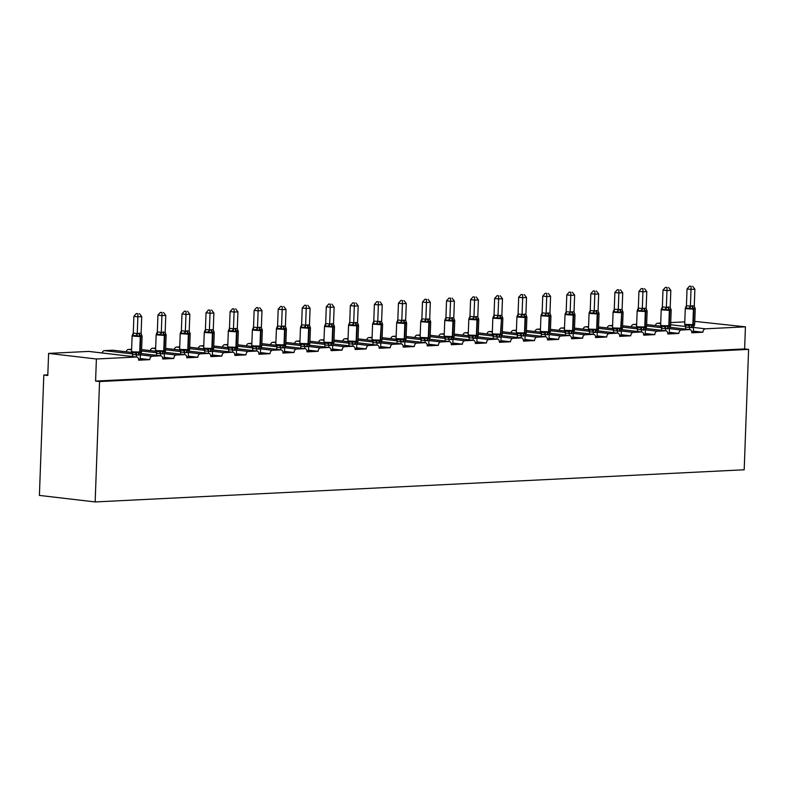 <?xml version="1.0" encoding="UTF-8"?>
<svg xmlns="http://www.w3.org/2000/svg" width="788" height="788" viewBox="0 0 788 788"><rect width="100%" height="100%" fill="white"/><g stroke="black" fill="none" stroke-linecap="round" stroke-linejoin="round"><path stroke-width="1.18" d="M694.77 321.386L745.428 326.833L744.621 348.917L748.6 349.389L744.187 469.776L95.151 501.936L39.4 495.416L43.813 375.029L47.792 375.492L48.61 353.398L88.689 351.418A3.329 2.295 -83.3 0 1 88.955 351.428A3.329 2.295 -83.3 0 1 89.211 351.478M47.822 374.832L43.813 375.029M691.736 331.807L696.937 331.541L693.341 331.127M744.621 348.917L95.584 381.077L96.392 358.993L136.472 357.003A3.329 2.295 -83.3 0 1 136.738 357.013A3.329 2.295 -83.3 0 1 138.668 360.205L149.769 359.653A3.329 2.295 96.7 0 1 152.202 356.225L160.525 355.812A3.329 2.295 -83.3 0 1 160.791 355.821A3.329 2.295 -83.3 0 1 162.712 359.013L173.813 358.461A3.329 2.295 96.7 0 1 176.246 355.033L184.569 354.62A3.329 2.295 -83.3 0 1 184.835 354.63A3.329 2.295 -83.3 0 1 186.766 357.821L197.867 357.269A3.329 2.295 96.7 0 1 200.3 353.842L208.623 353.428A3.329 2.295 -83.3 0 1 208.889 353.438A3.329 2.295 -83.3 0 1 210.81 356.629L221.911 356.077A3.329 2.295 96.7 0 1 224.344 352.65L232.677 352.236A3.329 2.295 -83.3 0 1 232.943 352.246A3.329 2.295 -83.3 0 1 234.863 355.437L245.964 354.886A3.329 2.295 96.7 0 1 248.397 351.458L256.721 351.044A3.329 2.295 -83.3 0 1 256.986 351.054A3.329 2.295 -83.3 0 1 258.917 354.245L270.018 353.694A3.329 2.295 96.7 0 1 272.451 350.266L280.774 349.852A3.329 2.295 -83.3 0 1 281.04 349.862A3.329 2.295 -83.3 0 1 282.961 353.054L294.062 352.502A3.329 2.295 96.7 0 1 296.495 349.074L304.818 348.66A3.329 2.295 -83.3 0 1 305.084 348.67A3.329 2.295 -83.3 0 1 307.015 351.862L318.116 351.31A3.329 2.295 96.7 0 1 320.549 347.882L328.872 347.469A3.329 2.295 -83.3 0 1 329.138 347.478A3.329 2.295 -83.3 0 1 331.068 350.67L342.159 350.118A3.329 2.295 96.7 0 1 344.602 346.69L352.925 346.277A3.329 2.295 -83.3 0 1 353.191 346.287A3.329 2.295 -83.3 0 1 355.112 349.478L366.213 348.926A3.329 2.295 96.7 0 1 368.646 345.499L376.969 345.085A3.329 2.295 -83.3 0 1 377.235 345.095A3.329 2.295 -83.3 0 1 379.166 348.286L390.267 347.735A3.329 2.295 96.7 0 1 392.7 344.307L401.023 343.893A3.329 2.295 -83.3 0 1 401.289 343.903A3.329 2.295 -83.3 0 1 403.21 347.094L414.311 346.543A3.329 2.295 96.7 0 1 416.744 343.115L425.077 342.701A3.329 2.295 -83.3 0 1 425.333 342.711A3.329 2.295 -83.3 0 1 427.263 345.902L438.364 345.351A3.329 2.295 96.7 0 1 440.797 341.923L449.121 341.509A3.329 2.295 -83.3 0 1 449.387 341.519A3.329 2.295 -83.3 0 1 451.317 344.711L462.408 344.159A3.329 2.295 96.7 0 1 464.851 340.731L473.174 340.317A3.329 2.295 -83.3 0 1 473.44 340.327A3.329 2.295 -83.3 0 1 475.361 343.519L486.462 342.967A3.329 2.295 96.7 0 1 488.895 339.539L497.218 339.126A3.329 2.295 -83.3 0 1 497.484 339.135A3.329 2.295 -83.3 0 1 499.415 342.327L510.516 341.775A3.329 2.295 96.7 0 1 512.949 338.347L521.272 337.934A3.329 2.295 -83.3 0 1 521.538 337.944A3.329 2.295 -83.3 0 1 523.459 341.135L534.56 340.583A3.329 2.295 96.7 0 1 536.992 337.156L545.326 336.742A3.329 2.295 -83.3 0 1 545.582 336.752A3.329 2.295 -83.3 0 1 547.512 339.943L558.613 339.392A3.329 2.295 96.7 0 1 561.046 335.964L569.369 335.55A3.329 2.295 -83.3 0 1 569.635 335.56A3.329 2.295 -83.3 0 1 571.566 338.751L582.657 338.2A3.329 2.295 96.7 0 1 585.1 334.772L593.423 334.358A3.329 2.295 -83.3 0 1 593.689 334.368A3.329 2.295 -83.3 0 1 595.61 337.559L606.711 337.008A3.329 2.295 96.7 0 1 609.144 333.58L617.467 333.166A3.329 2.295 -83.3 0 1 617.733 333.176A3.329 2.295 -83.3 0 1 619.663 336.368L630.764 335.816A3.329 2.295 96.7 0 1 633.197 332.388L641.521 331.975A3.329 2.295 -83.3 0 1 641.787 331.984A3.329 2.295 -83.3 0 1 643.707 335.176L654.808 334.624A3.329 2.295 96.7 0 1 657.241 331.196L665.574 330.783A3.329 2.295 -83.3 0 1 665.83 330.793A3.329 2.295 -83.3 0 1 667.761 333.984L678.862 333.432A3.329 2.295 96.7 0 1 681.295 330.005L689.618 329.591A3.329 2.295 -83.3 0 1 689.884 329.601A3.329 2.295 -83.3 0 1 691.815 332.792L702.916 332.24L696.937 331.541M667.692 332.999L672.893 332.733L669.288 332.319M678.862 333.432L672.893 332.733M643.638 334.191L648.839 333.925L645.234 333.511M654.808 334.624L648.839 333.925M619.595 335.383L624.785 335.117L621.19 334.703M630.764 335.816L624.785 335.117M595.541 336.575L600.742 336.309L597.137 335.895M606.711 337.008L600.742 336.309M571.487 337.766L576.688 337.5L573.093 337.087M582.657 338.2L576.688 337.5M547.443 338.958L552.634 338.692L549.039 338.279M558.613 339.392L552.634 338.692M523.39 340.14L528.59 339.884L524.985 339.47M534.56 340.583L528.59 339.884M499.346 341.332L504.537 341.076L500.941 340.662M510.516 341.775L504.537 341.076M475.292 342.524L480.493 342.268L476.888 341.854M486.462 342.967L480.493 342.268M451.238 343.716L456.439 343.46L452.834 343.046M462.408 344.159L456.439 343.46M427.195 344.908L432.385 344.651L428.79 344.238M438.364 345.351L432.385 344.651M403.141 346.099L408.342 345.843L404.736 345.43M414.311 346.543L408.342 345.843M379.097 347.291L384.288 347.035L380.693 346.621M390.267 347.735L384.288 347.035M355.043 348.483L360.244 348.227L356.639 347.813M366.213 348.926L360.244 348.227M330.99 349.675L336.19 349.419L332.585 349.005M342.159 350.118L336.19 349.419M306.946 350.867L312.137 350.611L308.541 350.197M318.116 351.31L312.137 350.611M282.892 352.059L288.093 351.803L284.488 351.379M294.062 352.502L288.093 351.803M258.848 353.251L264.039 352.994L260.444 352.571M270.018 353.694L264.039 352.994M234.794 354.442L239.995 354.186L236.39 353.763M245.964 354.886L239.995 354.186M210.741 355.634L215.942 355.378L212.336 354.955M221.911 356.077L215.942 355.378M186.697 356.826L191.888 356.57L188.293 356.146M197.867 357.269L191.888 356.57M162.643 358.018L167.844 357.762L164.239 357.338M173.813 358.461L167.844 357.762M138.599 359.21L143.79 358.954L140.195 358.53M149.769 359.653L143.79 358.954M745.428 326.833L705.349 328.813A3.329 2.295 96.7 0 0 702.916 332.24M660.699 323.07L657.556 323.228A3.329 2.295 96.7 0 0 655.291 325.562M684.752 321.878L670.726 322.578M131.832 352.463L112.743 350.227L104.41 350.64A3.329 2.295 96.7 0 0 102.145 352.965M112.743 350.227A3.329 2.295 -83.3 0 1 113.009 350.236A3.329 2.295 -83.3 0 1 113.265 350.286M131.606 349.291L128.464 349.448A3.329 2.295 96.7 0 0 126.198 351.773M155.65 348.099L152.517 348.257A3.329 2.295 96.7 0 0 150.252 350.581M179.703 346.907L176.561 347.065A3.329 2.295 96.7 0 0 174.296 349.389M203.757 345.715L200.615 345.873A3.329 2.295 96.7 0 0 198.349 348.197M227.801 344.523L224.659 344.681A3.329 2.295 96.7 0 0 222.403 347.006M251.855 343.332L248.713 343.489A3.329 2.295 96.7 0 0 246.447 345.814M275.899 342.14L272.766 342.297A3.329 2.295 96.7 0 0 270.501 344.622M299.952 340.948L296.81 341.106A3.329 2.295 96.7 0 0 294.545 343.43M324.006 339.756L320.864 339.914A3.329 2.295 96.7 0 0 318.598 342.238M348.05 338.564L344.917 338.722A3.329 2.295 96.7 0 0 342.652 341.046M372.103 337.372L368.961 337.53A3.329 2.295 96.7 0 0 366.696 339.855M396.147 336.18L393.015 336.338A3.329 2.295 96.7 0 0 390.75 338.673M420.201 334.989L417.059 335.146A3.329 2.295 96.7 0 0 414.793 337.481M444.255 333.797L441.113 333.954A3.329 2.295 96.7 0 0 438.847 336.289M468.299 332.605L465.166 332.763A3.329 2.295 96.7 0 0 462.901 335.097M492.352 331.413L489.21 331.571A3.329 2.295 96.7 0 0 486.945 333.905M516.396 330.221L513.264 330.379A3.329 2.295 96.7 0 0 510.998 332.713M540.45 329.029L537.308 329.187A3.329 2.295 96.7 0 0 535.042 331.521M564.504 327.838L561.361 327.995A3.329 2.295 96.7 0 0 559.096 330.33M588.547 326.646L585.415 326.803A3.329 2.295 96.7 0 0 583.15 329.138M612.601 325.454L609.459 325.611A3.329 2.295 96.7 0 0 607.193 327.946M636.655 324.262L633.513 324.42A3.329 2.295 96.7 0 0 631.247 326.754M96.392 358.993L48.61 353.398M95.151 501.936L99.564 381.55L95.584 381.077M748.6 349.389L99.564 381.55M138.629 355.053A2.443 1.753 87.2 0 1 139.693 352.985L141.485 352.039L140.333 354.639L138.629 355.053L132.522 354.482L131.537 351.704L132.177 352.541L135.162 352.896L136.511 352.285L139.693 352.985A1.113 0.798 -92.8 0 0 140.175 352.039L141.456 352.137M141.436 335.294L142.067 336.141L140.333 335.53L137.102 336.387L135.802 335.58L132.148 335.708L131.527 351.487L132.975 351.832L140.175 352.039L140.747 336.575A1.113 0.798 -92.8 0 0 140.333 335.53A2.443 1.753 87.2 0 1 139.427 333.235L141.111 333.472L141.732 316.609L137.87 316.806L137.25 333.669L139.427 333.235M137.939 313.732L136.354 313.545L137.939 313.732L137.87 316.806L133.891 316.333L133.28 333.097L137.26 333.57M132.148 335.708L133.28 333.097M136.403 356.974L136.472 354.935M132.423 356.511L132.492 354.462M140.166 359.131L140.333 354.639M131.537 351.704L132.177 352.541L131.537 351.704M136.482 354.836L136.511 352.285M141.111 333.472L142.047 336.013M137.102 336.387L137.25 333.669M141.732 316.609L139.486 313.654M136.354 313.545L133.891 316.333M162.673 353.861A2.443 1.753 87.2 0 1 163.746 351.793L165.539 350.847L164.387 353.448L162.673 353.861L156.576 353.29L155.591 350.512L156.221 351.349L159.215 351.704L160.565 351.093L163.746 351.793A1.113 0.798 -92.8 0 0 164.229 350.847L165.51 350.946M165.48 334.102L166.12 334.949L164.377 334.339L161.146 335.195L159.846 334.388L156.191 334.516L155.571 350.296L157.029 350.64L164.229 350.847L164.791 335.383A1.113 0.798 -92.8 0 0 164.377 334.339A2.443 1.753 87.2 0 1 163.48 332.043L165.165 332.28L165.776 315.417L161.924 315.614L161.304 332.477L163.48 332.043M161.993 312.541L160.397 312.353L161.993 312.541L161.924 315.614L157.945 315.141L157.324 331.906L161.313 332.378M156.201 334.516L157.324 331.906M160.447 355.782L160.525 353.743A2.443 1.665 72.4 0 0 159.215 351.704M156.467 355.319L156.546 353.27A2.443 1.546 119.5 0 0 156.221 351.349L155.591 350.512L156.221 351.349M164.219 357.939L164.387 353.448M160.525 353.645L160.565 351.093M165.165 332.28L166.091 334.821M161.146 335.195L161.304 332.477M165.776 315.417L163.53 312.462M160.397 312.353L157.945 315.141M186.726 352.669A2.443 1.753 87.2 0 1 187.79 350.601L189.583 349.655L188.43 352.256L186.726 352.669L180.629 352.098L179.634 349.32L180.275 350.158L183.259 350.512L184.619 349.902L187.79 350.601A1.113 0.798 -92.8 0 0 188.273 349.655L189.563 349.744M189.534 332.91L190.174 333.757L188.43 333.147L185.2 334.004L183.899 333.196L180.245 333.324L179.625 349.104L181.073 349.448L188.273 349.655L188.844 334.191A1.113 0.798 -92.8 0 0 188.43 333.147A2.443 1.753 87.2 0 1 187.524 330.852L189.209 331.088L189.829 314.225L185.978 314.422L185.357 331.285L187.524 330.852M186.037 311.349L184.451 311.161L186.037 311.349L185.978 314.422L181.989 313.949L181.378 330.714L185.357 331.187M180.245 333.324L181.378 330.714A2.443 1.665 72.4 0 1 180.905 332.841M184.5 354.59L184.579 352.551M180.521 354.127L180.59 352.078M188.273 356.747L188.43 352.256M179.634 349.32L180.275 350.158L179.634 349.32M184.579 352.453L184.619 349.902M189.209 331.088L190.144 333.629M185.2 334.004L185.357 331.285M189.829 314.225L187.583 311.27M184.451 311.161L181.989 313.949M210.78 351.478A2.443 1.753 87.2 0 1 211.844 349.409L213.637 348.463L212.484 351.064L210.78 351.478L204.673 350.906L203.688 348.129L204.328 348.966L207.313 349.32L208.662 348.71L211.844 349.409A1.113 0.798 -92.8 0 0 212.327 348.463L213.637 348.463M213.578 331.718L214.218 332.566L212.484 331.955L209.244 332.812L207.943 332.004L204.299 332.132L203.668 347.912L205.126 348.257L212.327 348.463L212.888 332.999A1.113 0.798 -92.8 0 0 212.484 331.955A2.443 1.753 87.2 0 1 211.578 329.66L213.262 329.896L213.873 313.033L210.022 313.23L209.401 330.093L211.578 329.66M210.091 310.157L208.495 309.97L210.091 310.157L210.022 313.23L206.042 312.757L205.432 329.522L209.411 329.995M204.299 332.132L205.432 329.522M208.554 353.398L208.623 351.359M204.565 352.935L204.644 350.887M212.317 355.555L212.484 351.064M203.688 348.129L204.328 348.966L203.688 348.129M208.623 351.261L208.662 348.71M213.262 329.896L214.188 332.438M209.244 332.812L209.401 330.093M213.873 313.033L211.627 310.078M208.495 309.97L206.042 312.757M234.824 350.286A2.443 1.753 87.2 0 1 235.888 348.217L237.69 347.272L236.538 349.872L234.824 350.286L228.727 349.714L227.732 346.937L228.372 347.774L231.367 348.129L232.716 347.518L235.888 348.217A1.113 0.798 -92.8 0 0 236.38 347.272L237.69 347.272M237.631 330.527L238.272 331.374L236.528 330.763L233.297 331.62L231.997 330.812L228.343 330.94L227.722 346.72L229.17 347.065L236.38 347.272L236.942 331.807A1.113 0.798 -92.8 0 0 236.528 330.763A2.443 1.753 87.2 0 1 235.622 328.468L237.306 328.704L237.927 311.841L234.075 312.038L233.455 328.901L235.622 328.468M234.144 308.965L232.549 308.778L234.144 308.965L234.075 312.038L230.096 311.565L229.475 328.33L233.425 328.783A2.443 1.546 119.5 0 1 231.997 330.812M228.343 330.94L229.475 328.33M232.598 352.206L232.677 350.168A2.443 1.665 72.4 0 0 231.367 348.129M228.618 351.744L228.697 349.705A2.443 1.546 119.5 0 0 228.372 347.774L227.732 346.937L228.372 347.774M236.37 354.364L236.538 349.872M232.677 350.069L232.716 347.518M237.306 328.704L238.242 331.246M233.297 331.62L233.455 328.901M237.927 311.841L235.681 308.886M232.549 308.778L230.096 311.565M258.878 349.094A2.443 1.753 87.2 0 1 259.941 347.025L261.734 346.08L260.582 348.68L258.878 349.094L252.771 348.523L251.786 345.745L252.426 346.582L255.411 346.937L256.76 346.326L259.941 347.025A1.113 0.798 -92.8 0 0 260.424 346.08L261.705 346.178M261.685 329.335L262.315 330.182L260.582 329.571L257.351 330.428L256.051 329.62L252.396 329.748L251.776 345.528L253.224 345.873L260.424 346.08L260.995 330.615A1.113 0.798 -92.8 0 0 260.582 329.571A2.443 1.753 87.2 0 1 259.676 327.276L261.36 327.512L261.98 310.649L258.119 310.846L257.509 327.709L259.676 327.276M258.188 307.773L256.602 307.586L258.188 307.773L258.119 310.846L254.14 310.374L253.529 327.138L257.509 327.611M252.396 329.748L253.529 327.138A2.443 1.665 72.4 0 1 253.056 329.266M256.652 351.015L256.721 348.976M252.672 350.552L252.741 348.513M260.414 353.172L260.582 348.68M251.786 345.745L252.426 346.582L251.786 345.745M256.73 348.877L256.76 346.326M261.36 327.512L262.296 330.054M257.351 330.428L257.509 327.709M261.98 310.649L259.735 307.694M256.602 307.586L254.14 310.374M282.922 347.902A2.443 1.753 87.2 0 1 283.995 345.834L285.788 344.888L284.635 347.488L282.922 347.902L276.824 347.331L275.839 344.553L276.47 345.39L279.464 345.745L280.814 345.134L283.995 345.834A1.113 0.798 -92.8 0 0 284.478 344.888L285.758 344.986M285.729 328.143L286.369 328.99L284.626 328.379L281.395 329.236L280.095 328.429L276.44 328.557L275.82 344.336L277.277 344.681L284.478 344.888L285.039 329.423A1.113 0.798 -92.8 0 0 284.626 328.379A2.443 1.753 87.2 0 1 283.729 326.084L285.414 326.321L286.024 309.457L282.173 309.654L281.552 326.518L283.729 326.084M282.242 306.581L280.646 306.394L282.242 306.581L282.173 309.654L278.194 309.182L277.573 325.946L281.562 326.419M276.45 328.557L277.573 325.946M280.695 349.823L280.774 347.784M276.716 349.36L276.795 347.321M284.468 351.98L284.635 347.488M275.839 344.553L276.47 345.39L275.839 344.553M280.774 347.685L280.814 345.134M285.414 326.321L286.339 328.862M281.395 329.236L281.552 326.518M286.024 309.457L283.779 306.502M280.646 306.394L278.194 309.182M306.975 346.71A2.443 1.753 87.2 0 1 308.039 344.642L309.832 343.696L308.679 346.296L306.975 346.71L300.878 346.139L299.883 343.361L300.524 344.198L303.508 344.553L304.867 343.942L308.039 344.642A1.113 0.798 -92.8 0 0 308.522 343.696L309.812 343.785M309.782 326.951L310.423 327.798L308.679 327.187L305.449 328.044L304.148 327.237L300.494 327.365L299.873 343.144L301.321 343.489L308.522 343.696L309.093 328.232A1.113 0.798 -92.8 0 0 308.679 327.187A2.443 1.753 87.2 0 1 307.773 324.892L309.457 325.129L310.078 308.266L306.227 308.463L305.606 325.326L307.773 324.892M306.286 305.389L304.7 305.202L306.286 305.389L306.227 308.463L302.237 307.99L301.627 324.755L305.606 325.227M300.494 327.365L301.627 324.755M304.749 348.631L304.828 346.592M300.77 348.168L300.839 346.129M308.522 350.788L308.679 346.296M299.883 343.361L300.524 344.198L299.883 343.361M304.828 346.493L304.867 343.942M309.457 325.129L310.393 327.67M305.449 328.044L305.606 325.326M310.078 308.266L307.832 305.311M304.7 305.202L302.237 307.99M331.029 345.518A2.443 1.753 87.2 0 1 332.093 343.45L333.885 342.504L332.733 345.105L331.029 345.518L324.922 344.947L323.937 342.169L324.577 343.007L327.562 343.361L328.911 342.75L332.093 343.45A1.113 0.798 -92.8 0 0 332.575 342.504L333.885 342.504M333.836 325.759L334.467 326.606L332.733 325.996L329.492 326.853L328.192 326.045L324.548 326.173L323.917 341.953L325.375 342.297L332.575 342.504L333.137 327.04A1.113 0.798 -92.8 0 0 332.733 325.996A2.443 1.753 87.2 0 1 331.827 323.701L333.511 323.937L334.132 307.074L330.271 307.271L329.65 324.134L331.827 323.701M330.339 304.198L328.744 304.01L330.339 304.198L330.271 307.271L326.291 306.798L325.68 323.563L329.66 324.035M324.548 326.173L325.68 323.563A2.443 1.665 72.4 0 1 325.208 325.69M328.803 347.439L328.872 345.4M324.814 346.976L324.892 344.937A2.443 1.546 119.5 0 0 324.577 343.007L323.937 342.169L324.577 343.007M332.566 349.596L332.733 345.105M328.882 345.302L328.911 342.75M333.511 323.937L334.437 326.478M329.492 326.853L329.65 324.134M334.132 307.074L331.876 304.119M328.744 304.01L326.291 306.798M355.073 344.326A2.443 1.753 87.2 0 1 356.137 342.258L357.939 341.312L356.787 343.913L355.073 344.326L348.976 343.755L347.991 340.977L348.621 341.815L351.615 342.169L352.965 341.559L356.137 342.258A1.113 0.798 -92.8 0 0 356.629 341.312L357.939 341.312M357.88 324.567L358.52 325.414L356.777 324.804L353.546 325.661L352.246 324.853L348.591 324.981L347.971 340.761L349.419 341.106L356.629 341.312L357.191 325.858A1.113 0.798 -92.8 0 0 356.777 324.804A2.443 1.753 87.2 0 1 355.871 322.509L357.555 322.745L358.176 305.882L354.324 306.079L353.704 322.942L355.871 322.509M354.393 303.006L352.797 302.819L354.393 303.006L354.324 306.079L350.345 305.606L349.724 322.371L353.704 322.844M348.601 324.981L349.724 322.371M352.847 346.247L352.925 344.208M348.867 345.784L348.946 343.745M356.619 348.414L356.787 343.913M347.991 340.977L348.621 341.815L347.991 340.977M352.925 344.11L352.965 341.559M357.555 322.745L358.491 325.286M353.546 325.661L353.704 322.942M358.176 305.882L355.93 302.927M352.797 302.819L350.345 305.606M379.126 343.135A2.443 1.753 87.2 0 1 380.19 341.066L381.983 340.12L380.831 342.721L379.126 343.135L373.019 342.563L372.034 339.786L372.675 340.623L375.659 340.977L377.009 340.367L380.19 341.066A1.113 0.798 -92.8 0 0 380.673 340.12L381.963 340.209M381.934 323.375L382.564 324.223L380.831 323.612L377.6 324.469L373.305 323.307L372.616 323.888L373.808 321.169L381.609 321.553L382.229 304.69L378.368 304.887L377.757 321.652A2.443 1.546 119.5 0 1 376.3 323.661M378.437 301.814L376.851 301.627L378.437 301.814L378.368 304.887L374.389 304.414L373.778 321.179M376.9 345.055L376.979 343.016A2.443 1.665 72.4 0 0 375.659 340.977M372.921 344.592L372.99 342.553M380.663 347.222L380.831 342.721M372.034 339.786L372.675 340.623L372.034 339.786M376.979 342.918L377.009 340.367M381.609 321.553L382.544 324.095M377.6 324.469L377.757 321.75M382.229 304.69L379.983 301.735M376.851 301.627L374.389 304.414M403.17 341.943A2.443 1.753 87.2 0 1 404.244 339.874L406.037 338.929L404.884 341.529L403.17 341.943L397.073 341.371L396.088 338.594L396.719 339.431L399.713 339.786L401.062 339.175L404.244 339.874A1.113 0.798 -92.8 0 0 404.727 338.929L406.007 339.027M405.978 322.184L406.618 323.031L404.884 322.42L401.644 323.277L400.343 322.469L396.699 322.597L396.069 338.377L397.526 338.722L404.727 338.929L405.288 323.474A1.113 0.798 -92.8 0 0 404.884 322.42A2.443 1.753 87.2 0 1 403.978 320.125L405.662 320.361L406.273 303.498L402.422 303.695L401.801 320.558L403.978 320.125M402.491 300.622L400.895 300.435L402.491 300.622L402.422 303.695L398.442 303.232L397.822 319.987L401.811 320.46M396.699 322.597L397.822 319.987A2.443 1.665 72.4 0 1 397.359 322.115M400.954 343.864L401.023 341.825M396.965 343.401L397.044 341.362A2.443 1.546 119.5 0 0 396.719 339.431L396.088 338.594L396.719 339.431M404.717 346.031L404.884 341.529M401.023 341.726L401.062 339.175M405.662 320.361L406.588 322.903M401.644 323.277L401.801 320.558M406.273 303.498L404.027 300.543M400.895 300.435L398.442 303.232M427.224 340.751A2.443 1.753 87.2 0 1 428.288 338.682L430.081 337.737L428.928 340.337L427.224 340.751L421.127 340.18L420.132 337.402L420.772 338.239L423.757 338.594L425.116 337.983L428.288 338.682A1.113 0.798 -92.8 0 0 428.771 337.737L430.061 337.825M430.031 321.002L430.672 321.839L428.928 321.228L425.697 322.085L424.397 321.277L420.743 321.406L420.122 337.185L421.57 337.53L428.771 337.737L429.342 322.282A1.113 0.798 -92.8 0 0 428.928 321.228A2.443 1.753 87.2 0 1 428.022 318.933L429.706 319.17L430.327 302.306L426.475 302.503L425.855 319.367L428.022 318.933M426.535 299.43L424.949 299.243L426.535 299.43L426.475 302.503L422.486 302.04L421.875 318.795L425.855 319.268M420.743 321.406L421.875 318.795M424.998 342.672L425.077 340.633M421.019 342.209L421.087 340.17M428.771 344.839L428.928 340.337M420.132 337.402L420.772 338.239L420.132 337.402M425.077 340.534L425.116 337.983M429.706 319.17L430.642 321.711M425.697 322.085L425.855 319.367M430.327 302.306L428.081 299.351M424.949 299.243L422.486 302.04M451.278 339.559A2.443 1.753 87.2 0 1 452.342 337.491L454.134 336.545L452.982 339.145L451.278 339.559L445.171 338.988L444.186 336.21L444.826 337.047L447.811 337.402L449.16 336.791L452.342 337.491A1.113 0.798 -92.8 0 0 452.824 336.545L454.134 336.545M454.085 319.81L454.715 320.647L452.982 320.036L449.741 320.893L448.441 320.086L444.796 320.214L444.166 335.993L445.624 336.338L452.824 336.545L453.396 321.09A1.113 0.798 -92.8 0 0 452.982 320.036A2.443 1.753 87.2 0 1 452.076 317.741L453.76 317.978L454.38 301.114L450.519 301.311L449.899 318.175L452.076 317.741M450.588 298.238L449.002 298.051L450.588 298.238L450.519 301.311L446.54 300.849L445.929 317.603L449.879 318.056A2.443 1.546 119.5 0 1 448.441 320.086M444.796 320.214L445.929 317.603M449.052 341.48L449.121 339.441A2.443 1.665 72.4 0 0 447.811 337.402M445.062 341.017L445.141 338.978M452.814 343.647L452.982 339.145M444.186 336.21L444.826 337.047L444.186 336.21M449.13 339.342L449.16 336.791M453.76 317.978L454.686 320.519M449.741 320.893L449.899 318.175M454.38 301.114L452.125 298.159M449.002 298.051L446.54 300.849M475.322 338.367A2.443 1.753 87.2 0 1 476.385 336.299L478.188 335.353L477.036 337.954L475.322 338.367L469.224 337.796L468.239 335.018L468.87 335.855L471.864 336.21L473.214 335.599L476.385 336.299A1.113 0.798 -92.8 0 0 476.878 335.353L478.188 335.353M478.129 318.618L478.769 319.455L477.026 318.844L473.795 319.701L472.495 318.894L468.84 319.022L468.22 334.801L469.668 335.146L476.878 335.353L477.439 319.898A1.113 0.798 -92.8 0 0 477.026 318.844A2.443 1.753 87.2 0 1 476.119 316.549L477.814 316.786L478.424 299.923L474.573 300.12L473.952 316.983L476.119 316.549M474.642 297.046L473.046 296.859L474.642 297.046L474.573 300.12L470.594 299.657L469.973 316.412L473.923 316.865A2.443 1.546 119.5 0 1 472.495 318.894M468.85 319.022L469.973 316.412M473.096 340.288L473.174 338.249M469.116 339.825L469.195 337.786A2.443 1.546 119.5 0 0 468.87 335.855L468.239 335.018L468.87 335.855M476.868 342.455L477.036 337.954M473.174 338.151L473.214 335.599M477.814 316.786L478.74 319.327M473.795 319.701L473.952 316.983M478.424 299.923L476.179 296.978M473.046 296.859L470.594 299.657M499.375 337.175A2.443 1.753 87.2 0 1 500.439 335.107L502.232 334.161L501.079 336.762L499.375 337.175L493.268 336.604L492.283 333.826L492.924 334.664L495.908 335.018L497.258 334.407L500.439 335.107A1.113 0.798 -92.8 0 0 500.922 334.161L502.202 334.26M502.183 317.426L502.813 318.263L501.079 317.653L497.849 318.51L493.554 317.347L492.864 317.928L494.056 315.21L501.858 315.594L502.478 298.731L498.617 298.928L498.006 315.692M498.686 295.855L497.1 295.667L498.686 295.855L498.617 298.928L494.637 298.465L494.027 315.22M497.149 339.096L497.228 337.057M493.17 338.633L493.239 336.594M500.912 341.263L501.079 336.762M492.283 333.826L492.924 334.664L492.283 333.826M497.228 336.959L497.258 334.407M501.858 315.594L502.793 318.135M497.849 318.51L498.006 315.791M502.478 298.731L500.232 295.786M497.1 295.667L494.637 298.465M523.419 335.983A2.443 1.753 87.2 0 1 524.493 333.915L526.285 332.969L525.133 335.57L523.419 335.983L517.322 335.412L516.337 332.635L516.967 333.472L519.962 333.826L521.311 333.216L524.493 333.915A1.113 0.798 -92.8 0 0 524.975 332.969L526.256 333.068M526.226 316.234L526.867 317.071L525.133 316.461L521.892 317.318L520.592 316.51L516.948 316.638L516.317 332.418L517.775 332.763L524.975 332.969L525.537 317.515A1.113 0.798 -92.8 0 0 525.133 316.461A2.443 1.753 87.2 0 1 524.227 314.166L525.911 314.402L526.522 297.539L522.671 297.736L522.05 314.599L524.227 314.166M522.74 294.663L521.144 294.476L522.74 294.663L522.671 297.736L518.691 297.273L518.071 314.038L522.06 314.501M516.948 316.638L518.071 314.038M521.203 337.904L521.272 335.865A2.443 1.665 72.4 0 0 519.962 333.826M517.214 337.441L517.292 335.402M524.966 340.071L525.133 335.57M516.337 332.635L516.967 333.472L516.337 332.635M521.272 335.767L521.311 333.216M525.911 314.402L526.837 316.943M521.892 317.318L522.05 314.599M526.522 297.539L524.276 294.594M521.144 294.476L518.691 297.273M547.473 334.792A2.443 1.753 87.2 0 1 548.537 332.723L550.339 331.778L549.187 334.378L547.473 334.792L541.376 334.22L540.381 331.443L541.021 332.28L544.006 332.635L545.365 332.024L548.537 332.723A1.113 0.798 -92.8 0 0 549.019 331.778L550.31 331.866M550.28 315.042L550.92 315.88L549.177 315.269L545.946 316.126L544.646 315.318L540.992 315.446L540.371 331.226L541.819 331.571L549.019 331.778L549.591 316.323A1.113 0.798 -92.8 0 0 549.177 315.269A2.443 1.753 87.2 0 1 548.271 312.974L549.955 313.21L550.576 296.347L546.724 296.544L546.104 313.407L548.271 312.974M546.783 293.471L545.197 293.284L546.783 293.471L546.724 296.544L542.735 296.081L542.124 312.846L546.104 313.309M540.992 315.446L542.124 312.846A2.443 1.665 72.4 0 1 541.661 314.964M545.247 336.712L545.326 334.673M541.267 336.249L541.336 334.211A2.443 1.546 119.5 0 0 541.021 332.28L540.381 331.443L541.021 332.28M549.019 338.879L549.187 334.378M545.326 334.575L545.365 332.024M549.955 313.21L550.891 315.752M545.946 316.126L546.104 313.407M550.576 296.347L548.33 293.402M545.197 293.284L542.735 296.081M571.527 333.6A2.443 1.753 87.2 0 1 572.59 331.531L574.383 330.586L573.231 333.186L571.527 333.6L565.42 333.029L564.435 330.251L565.075 331.088L568.059 331.443L569.409 330.832L572.59 331.531A1.113 0.798 -92.8 0 0 573.073 330.586L574.383 330.586M574.334 313.851L574.964 314.688L573.231 314.077L569.99 314.934L568.69 314.126L565.045 314.254L564.425 330.034L565.873 330.379L573.073 330.586L573.644 315.131A1.113 0.798 -92.8 0 0 573.231 314.077A2.443 1.753 87.2 0 1 572.324 311.782L574.009 312.018L574.629 295.155L570.768 295.352L570.148 312.215L572.324 311.782M570.837 292.279L569.251 292.092L570.837 292.279L570.768 295.352L566.789 294.889L566.178 311.654L570.157 312.117M565.045 314.254L566.178 311.654M569.3 335.521L569.369 333.482M565.311 335.058L565.39 333.019M573.063 337.688L573.231 333.186M564.435 330.251L565.075 331.088L564.435 330.251M569.379 333.383L569.409 330.832M574.009 312.018L574.935 314.56M569.99 314.934L570.148 312.215M574.629 295.155L572.374 292.21M569.251 292.092L566.789 294.889M595.57 332.408A2.443 1.753 87.2 0 1 596.634 330.339L598.437 329.394L597.284 331.994L595.57 332.408L589.473 331.837L588.488 329.059L589.119 329.906L592.113 330.251L593.462 329.64L596.634 330.339A1.113 0.798 -92.8 0 0 597.127 329.394L598.437 329.394M598.378 312.659L599.018 313.496L597.274 312.885L594.044 313.742L592.743 312.934L589.089 313.072L588.469 328.842L589.916 329.187L597.127 329.394L597.688 313.939A1.113 0.798 -92.8 0 0 597.274 312.885A2.443 1.753 87.2 0 1 596.368 310.59L598.062 310.836L598.673 293.963L594.822 294.16L594.201 311.024L596.368 310.59M594.891 291.087L593.295 290.9L594.891 291.087L594.822 294.16L590.842 293.697L590.222 310.462L594.201 310.925M589.099 313.063L590.222 310.462M593.344 334.329L593.423 332.29A2.443 1.665 72.4 0 0 592.113 330.251M589.365 333.866L589.444 331.827M597.117 336.496L597.284 331.994M588.488 329.059L589.119 329.906L588.488 329.059M593.423 332.191L593.462 329.64M598.062 310.836L598.988 313.368M594.044 313.742L594.201 311.024M598.673 293.963L596.427 291.018M593.295 290.9L590.842 293.697M619.624 331.216A2.443 1.753 87.2 0 1 620.688 329.148L622.481 328.202L621.328 330.802L619.624 331.216L613.527 330.655L612.532 327.867L613.172 328.714L616.157 329.059L617.516 328.448L620.688 329.148A1.113 0.798 -92.8 0 0 621.171 328.202L622.461 328.3M622.431 311.467L623.072 312.304L621.328 311.693L618.097 312.55L613.803 311.388L613.113 311.969L614.305 309.251L622.106 309.645L622.727 292.772L618.875 292.969L618.255 309.733A2.443 1.546 119.5 0 1 616.797 311.743M618.935 289.895L617.349 289.708L618.935 289.895L618.875 292.969L614.886 292.506L614.276 309.27M617.398 333.137L617.477 331.098M613.419 332.674L613.488 330.635M621.161 335.304L621.328 330.802M612.532 327.867L613.172 328.714L612.532 327.867M617.477 330.999L617.516 328.448M622.106 309.645L623.042 312.176M618.097 312.55L618.255 309.832M622.727 292.772L620.481 289.826M617.349 289.708L614.886 292.506M643.668 330.024A2.443 1.753 87.2 0 1 644.742 327.956L646.534 327.01L645.382 329.611L643.668 330.024L637.571 329.463L636.586 326.675L637.226 327.522L640.211 327.867L641.56 327.256L644.742 327.956A1.113 0.798 -92.8 0 0 645.224 327.01L646.505 327.109M646.475 310.275L647.115 311.112L645.382 310.502L642.141 311.358L640.841 310.551L637.197 310.679L636.566 326.459L638.024 326.803L645.224 327.01L645.786 311.555A1.113 0.798 -92.8 0 0 645.382 310.502A2.443 1.753 87.2 0 1 644.476 308.206L646.16 308.453L646.771 291.58L642.919 291.777L642.299 308.64L644.476 308.206M642.988 288.704L641.393 288.516L642.988 288.704L642.919 291.777L638.94 291.314L638.319 308.078L642.309 308.541M637.197 310.679L638.319 308.078M641.452 331.945L641.521 329.906M637.462 331.482L637.541 329.443M645.214 334.112L645.382 329.611M636.586 326.675L637.226 327.522L636.586 326.675M641.521 329.808L641.56 327.256M646.16 308.453L647.086 310.984M642.141 311.358L642.299 308.64M646.771 291.58L644.525 288.635M641.393 288.516L638.94 291.314M667.722 328.832A2.443 1.753 87.2 0 1 668.785 326.764L670.588 325.818L669.436 328.419L667.722 328.832L661.625 328.271L660.63 325.483L661.27 326.331L664.254 326.675L665.614 326.065L668.785 326.764A1.113 0.798 -92.8 0 0 669.268 325.828L670.558 325.917M670.529 309.083L671.169 309.92L669.426 309.31L666.195 310.167L664.895 309.359L661.24 309.487L660.62 325.267L662.068 325.611L669.268 325.828L669.839 310.364A1.113 0.798 -92.8 0 0 669.426 309.31A2.443 1.753 87.2 0 1 668.519 307.015L670.204 307.261L670.824 290.398L666.973 290.585L666.352 307.448L668.519 307.015M667.042 287.512L665.446 287.325L667.042 287.512L666.973 290.585L662.984 290.122L662.373 306.887L666.352 307.35M661.24 309.487L662.373 306.887M665.496 330.753L665.574 328.714M661.516 330.29L661.595 328.251M669.268 332.92L669.436 328.419M660.63 325.483L661.27 326.331L660.63 325.483M665.574 328.616L665.614 326.065M670.204 307.261L671.14 309.792M666.195 310.167L666.352 307.448M670.824 290.398L668.579 287.443M665.446 287.325L662.984 290.122M691.775 327.641A2.443 1.753 87.2 0 1 692.839 325.572L694.632 324.626L693.479 327.237L691.775 327.641L685.668 327.079L684.683 324.292L685.324 325.139L688.308 325.483L689.658 324.873L692.839 325.572A1.113 0.798 -92.8 0 0 693.322 324.636L694.632 324.626M694.583 307.891L695.213 308.729L693.479 308.118L690.239 308.975L688.939 308.167L685.294 308.295L684.673 324.075L686.121 324.42L693.322 324.636L693.893 309.172A1.113 0.798 -92.8 0 0 693.479 308.118A2.443 1.753 87.2 0 1 692.573 305.823L694.258 306.069L694.878 289.206L691.017 289.393L690.396 306.256L692.573 305.823M691.086 286.32L689.5 286.133L691.086 286.32L691.017 289.393L687.038 288.93L686.427 305.695L690.377 306.138A2.443 1.546 119.5 0 1 688.939 308.167M685.294 308.295L686.427 305.695A2.443 1.665 72.4 0 1 685.954 307.822M689.549 329.561L689.618 327.522A2.443 1.665 72.4 0 0 688.308 325.483M685.57 329.098L685.639 327.059A2.443 1.546 119.5 0 0 685.324 325.139L684.683 324.292L685.324 325.139M693.312 331.728L693.479 327.237M689.628 327.424L689.658 324.873M694.258 306.069L695.193 308.601M690.239 308.975L690.396 306.256M694.878 289.206L692.622 286.251M689.5 286.133L687.038 288.93M705.349 328.813L693.47 327.424M685.599 326.508L670.647 324.755M660.679 323.592L657.556 323.228M689.618 329.591L669.8 327.276L689.884 329.601M660.925 326.242L646.643 324.567L660.915 326.212M681.295 330.005L669.426 328.616M661.546 327.7L646.593 325.946M636.635 324.784L633.513 324.42M665.574 330.783L645.756 328.468L665.83 330.793M636.871 327.434L622.599 325.759L636.862 327.404M657.241 331.196L645.372 329.808M637.502 328.891L622.55 327.138M612.581 325.976L609.459 325.611M641.521 331.975L621.702 329.66M612.828 328.626L598.545 326.951M633.197 332.388L621.318 330.999M613.448 330.083L598.496 328.33M588.528 327.168L585.415 326.803M617.467 333.166L597.649 330.852M588.774 329.817L574.491 328.143M609.144 333.58L597.274 332.191M589.394 331.275L574.442 329.522M564.484 328.36L561.361 327.995M593.423 334.358L573.605 332.043L593.689 334.368M564.73 331.009L550.448 329.335L564.71 330.98M585.1 334.772L573.221 333.383M565.351 332.467L550.398 330.714M540.43 329.551L537.308 329.187M569.369 335.55L549.551 333.235M540.676 332.201L526.394 330.527L540.666 332.172M561.046 335.964L549.177 334.575M541.297 333.659L526.345 331.906M516.386 330.743L513.264 330.379M545.326 336.742L525.507 334.427L545.582 336.752M516.623 333.393L502.35 331.718L516.613 333.363M536.992 337.156L525.123 335.767M517.253 334.851L502.291 333.097M492.333 331.935L489.21 331.571M521.272 337.934L501.454 335.619M492.579 334.585L478.296 332.91M512.949 338.347L501.07 336.959M493.199 336.043L478.247 334.289M468.279 333.127L465.166 332.763M497.218 339.126L477.4 336.811M468.525 335.777L454.243 334.102M488.895 339.539L477.026 338.151M469.146 337.234L454.193 335.481M444.235 334.319L441.113 333.954M473.174 340.317L453.356 338.003L473.44 340.327M444.481 336.969L430.199 335.294L444.462 336.939M464.851 340.731L452.972 339.342M445.102 338.426L430.149 336.673M420.181 335.511L417.059 335.146M449.121 341.509L429.302 339.195L449.387 341.519M420.428 338.16L406.145 336.486L420.418 338.131M440.797 341.923L428.928 340.534M421.048 339.618L406.096 337.865M396.137 336.703L393.015 336.338M425.077 342.701L405.259 340.386L425.333 342.711M396.374 339.352L382.101 337.678L396.364 339.323M416.744 343.115L404.874 341.726M397.004 340.81L382.042 339.057M372.084 337.894L368.961 337.53M401.023 343.893L381.205 341.578M372.33 340.544L358.048 338.87M392.7 344.307L380.821 342.918M372.951 342.002L357.998 340.249M348.03 339.086L344.917 338.722M376.969 345.085L357.151 342.77M348.276 341.736L333.994 340.061M368.646 345.499L356.777 344.11M348.897 343.194L333.945 341.44M323.986 340.278L320.864 339.914M352.925 346.277L333.107 343.962L353.191 346.287M324.232 342.928L309.95 341.253L324.213 342.898M344.602 346.69L332.723 345.302M324.853 344.386L309.901 342.632M299.933 341.47L296.81 341.106M328.872 347.469L309.054 345.154L329.138 347.478M300.179 344.12L285.896 342.445L300.169 344.09M320.549 347.882L308.679 346.493M300.799 345.577L285.847 343.824M275.879 342.662L272.766 342.297M304.818 348.66L285.01 346.346L305.084 348.67M276.125 345.311L261.852 343.637L276.115 345.282M296.495 349.074L284.626 347.685M276.755 346.769L261.793 345.016M251.835 343.854L248.713 343.489M280.774 349.852L260.956 347.538M252.081 346.503L237.799 344.829M272.451 350.266L260.572 348.877M252.702 347.961L237.749 346.208M227.781 345.046L224.659 344.681M256.721 351.044L236.902 348.729M228.028 347.695L213.745 346.021M248.397 351.458L236.528 350.069M228.648 349.153L213.696 347.4M203.737 346.237L200.615 345.873M232.677 352.236L212.858 349.921L232.943 352.246M203.984 348.887L189.701 347.212L203.964 348.857M224.344 352.65L212.474 351.261M204.604 350.345L189.652 348.591M179.684 347.429L176.561 347.065M208.623 353.428L188.805 351.113L208.889 353.438M179.93 350.079L165.647 348.404L179.92 350.049M200.3 353.842L188.43 352.453M180.55 351.537L165.598 349.783M155.63 348.621L152.517 348.257M184.569 354.62L164.751 352.305M155.876 351.271L141.604 349.596L155.866 351.241M176.246 355.033L164.377 353.645M156.497 352.728L141.544 350.975M131.586 349.813L128.464 349.448M160.525 355.812L140.707 353.497M152.202 356.225L140.323 354.836M132.453 353.92L104.41 350.64M136.472 357.003L88.689 351.418M141.939 335.757L142.086 336.348L140.284 336.604L132.088 336.023M138.964 333.255A2.443 1.753 87.2 0 0 139.87 335.56A1.113 0.798 87.2 0 1 140.284 336.604L139.712 352.069A1.113 0.798 87.2 0 1 139.23 353.004A2.443 1.753 87.2 0 0 138.166 355.073M136.442 354.945A2.443 1.665 72.4 0 0 135.162 352.896M132.522 354.482A2.443 1.546 119.5 0 0 132.177 352.541M135.802 335.58A2.443 1.546 119.5 0 0 137.23 333.551M132.808 335.225A2.443 1.665 72.4 0 0 133.31 333.088M165.992 334.565L166.13 335.166L164.328 335.412L156.142 334.831M163.017 332.063A2.443 1.753 87.2 0 0 163.924 334.368A1.113 0.798 87.2 0 1 164.328 335.412L163.766 350.877A1.113 0.798 87.2 0 1 163.283 351.812A2.443 1.753 87.2 0 0 162.21 353.881M159.846 334.388A2.443 1.546 119.5 0 0 161.274 332.359M156.861 334.033A2.443 1.665 72.4 0 0 157.364 331.896M190.036 333.373L190.184 333.974L188.381 334.22L180.186 333.639M187.061 330.871A2.443 1.753 87.2 0 0 187.968 333.176A1.113 0.798 87.2 0 1 188.381 334.22L187.81 349.685A1.113 0.798 87.2 0 1 187.327 350.621A2.443 1.753 87.2 0 0 186.263 352.689M184.54 352.561A2.443 1.665 72.4 0 0 183.259 350.512M180.629 352.098A2.443 1.546 119.5 0 0 180.275 350.158M183.899 333.196A2.443 1.546 119.5 0 0 185.328 331.167M214.09 332.181L214.237 332.782L212.435 333.029L204.24 332.447M211.115 329.679A2.443 1.753 87.2 0 0 212.021 331.984A1.113 0.798 87.2 0 1 212.435 333.029L211.864 348.493A1.113 0.798 87.2 0 1 211.381 349.429A2.443 1.753 87.2 0 0 210.317 351.497M208.593 351.369A2.443 1.665 72.4 0 0 207.313 349.32M204.673 350.906A2.443 1.546 119.5 0 0 204.328 348.966M207.943 332.004A2.443 1.546 119.5 0 0 209.381 329.975M204.959 331.649A2.443 1.665 72.4 0 0 205.461 329.512M238.143 330.99L238.281 331.59L236.479 331.837L228.293 331.255M235.159 328.488A2.443 1.753 87.2 0 0 236.065 330.793A1.113 0.798 87.2 0 1 236.479 331.837L235.917 347.301A1.113 0.798 87.2 0 1 235.425 348.237A2.443 1.753 87.2 0 0 234.361 350.305M229.012 330.458A2.443 1.665 72.4 0 0 229.505 328.32M262.187 329.798L262.335 330.399L260.532 330.645L252.337 330.064M259.213 327.296A2.443 1.753 87.2 0 0 260.119 329.601A1.113 0.798 87.2 0 1 260.532 330.645L259.961 346.109A1.113 0.798 87.2 0 1 259.479 347.045A2.443 1.753 87.2 0 0 258.415 349.114M256.691 348.986A2.443 1.665 72.4 0 0 255.411 346.937M252.771 348.523A2.443 1.546 119.5 0 0 252.426 346.582M256.051 329.62A2.443 1.546 119.5 0 0 257.479 327.591M286.241 328.606L286.379 329.207L284.576 329.453L276.391 328.872M283.266 326.104A2.443 1.753 87.2 0 0 284.173 328.409A1.113 0.798 87.2 0 1 284.576 329.453L284.015 344.917A1.113 0.798 87.2 0 1 283.532 345.853A2.443 1.753 87.2 0 0 282.459 347.922M280.745 347.794A2.443 1.665 72.4 0 0 279.464 345.745M276.824 347.331A2.443 1.546 119.5 0 0 276.47 345.39M280.095 328.429A2.443 1.546 119.5 0 0 281.523 326.399M277.11 328.074A2.443 1.665 72.4 0 0 277.612 325.936M310.285 327.414L310.433 328.015L308.63 328.261L300.435 327.68M307.31 324.912A2.443 1.753 87.2 0 0 308.216 327.217A1.113 0.798 87.2 0 1 308.63 328.261L308.059 343.726A1.113 0.798 87.2 0 1 307.576 344.661A2.443 1.753 87.2 0 0 306.512 346.73M304.789 346.602A2.443 1.665 72.4 0 0 303.508 344.553M300.878 346.139A2.443 1.546 119.5 0 0 300.524 344.198M304.148 327.237A2.443 1.546 119.5 0 0 305.577 325.208M301.154 326.882A2.443 1.665 72.4 0 0 301.656 324.745M334.339 326.222L334.486 326.823L332.684 327.069L324.489 326.488M331.364 323.72A2.443 1.753 87.2 0 0 332.27 326.025A1.113 0.798 87.2 0 1 332.684 327.069L332.112 342.534A1.113 0.798 87.2 0 1 331.63 343.469A2.443 1.753 87.2 0 0 330.566 345.538M328.842 345.41A2.443 1.665 72.4 0 0 327.562 343.361M328.192 326.045A2.443 1.546 119.5 0 0 329.63 324.016M358.392 325.03L358.53 325.631L356.728 325.877L348.542 325.296M355.408 322.528A2.443 1.753 87.2 0 0 356.314 324.833A1.113 0.798 87.2 0 1 356.728 325.877L356.166 341.342A1.113 0.798 87.2 0 1 355.674 342.278A2.443 1.753 87.2 0 0 354.61 344.346M352.896 344.218A2.443 1.665 72.4 0 0 351.615 342.169M348.976 343.755A2.443 1.546 119.5 0 0 348.621 341.815M352.246 324.853A2.443 1.546 119.5 0 0 353.674 322.824M349.261 324.498A2.443 1.665 72.4 0 0 349.754 322.361M382.436 323.838L382.584 324.439L381.244 324.666A1.113 0.798 -92.8 0 0 380.831 323.612A2.443 1.753 87.2 0 1 379.924 321.317M379.461 321.337A2.443 1.753 87.2 0 0 380.368 323.641A1.113 0.798 87.2 0 1 380.781 324.686L372.586 324.104L372.025 339.569L373.473 339.914L380.673 340.12L381.244 324.666L380.21 340.15A1.113 0.798 87.2 0 1 379.727 341.086A2.443 1.753 87.2 0 0 378.664 343.154M373.019 342.563A2.443 1.546 119.5 0 0 372.675 340.623M373.305 323.307A2.443 1.665 72.4 0 0 373.808 321.169M406.49 322.647L406.628 323.247L404.825 323.494L396.64 322.913M403.515 320.145A2.443 1.753 87.2 0 0 404.421 322.45A1.113 0.798 87.2 0 1 404.825 323.494L404.264 338.958A1.113 0.798 87.2 0 1 403.781 339.894A2.443 1.753 87.2 0 0 402.707 341.962M400.994 341.834A2.443 1.665 72.4 0 0 399.713 339.786M400.343 322.469A2.443 1.546 119.5 0 0 401.772 320.44M430.534 321.455L430.681 322.056L428.879 322.302L420.684 321.721M427.559 318.953A2.443 1.753 87.2 0 0 428.465 321.258A1.113 0.798 87.2 0 1 428.879 322.302L428.308 337.766A1.113 0.798 87.2 0 1 427.825 338.702A2.443 1.753 87.2 0 0 426.761 340.771M425.037 340.643A2.443 1.665 72.4 0 0 423.757 338.594M421.127 340.18A2.443 1.546 119.5 0 0 420.772 338.239M424.397 321.277A2.443 1.546 119.5 0 0 425.825 319.248M421.413 320.923A2.443 1.665 72.4 0 0 421.905 318.785M454.587 320.263L454.735 320.864L452.933 321.11L444.737 320.529M451.613 317.761A2.443 1.753 87.2 0 0 452.519 320.066A1.113 0.798 87.2 0 1 452.933 321.11L452.361 336.575A1.113 0.798 87.2 0 1 451.879 337.51A2.443 1.753 87.2 0 0 450.815 339.579M445.171 338.988A2.443 1.546 119.5 0 0 444.826 337.047M445.456 319.731A2.443 1.665 72.4 0 0 445.959 317.594M478.641 319.071L478.779 319.672L476.976 319.918L468.791 319.337M475.656 316.569A2.443 1.753 87.2 0 0 476.563 318.874A1.113 0.798 87.2 0 1 476.976 319.918L476.415 335.383A1.113 0.798 87.2 0 1 475.922 336.318A2.443 1.753 87.2 0 0 474.859 338.387M473.145 338.259A2.443 1.665 72.4 0 0 471.864 336.21M469.51 318.539A2.443 1.665 72.4 0 0 470.012 316.402M502.685 317.879L502.833 318.48L501.493 318.707A1.113 0.798 -92.8 0 0 501.079 317.653A2.443 1.753 87.2 0 1 500.173 315.358M499.71 315.377A2.443 1.753 87.2 0 0 500.616 317.682A1.113 0.798 87.2 0 1 501.03 318.726L492.835 318.145L492.273 333.61L493.721 333.954L500.922 334.161L501.493 318.707L500.459 334.191A1.113 0.798 87.2 0 1 499.976 335.127A2.443 1.753 87.2 0 0 498.912 337.195M497.189 337.067A2.443 1.665 72.4 0 0 495.908 335.018M493.268 336.604A2.443 1.546 119.5 0 0 492.924 334.664M496.548 317.702A2.443 1.546 119.5 0 0 497.977 315.673M493.554 317.347A2.443 1.665 72.4 0 0 494.056 315.21M526.739 316.687L526.886 317.288L525.074 317.534L516.889 316.963M523.764 314.185A2.443 1.753 87.2 0 0 524.67 316.49A1.113 0.798 87.2 0 1 525.074 317.534L524.513 332.999A1.113 0.798 87.2 0 1 524.03 333.935A2.443 1.753 87.2 0 0 522.956 336.003M517.322 335.412A2.443 1.546 119.5 0 0 516.967 333.472M520.592 316.51A2.443 1.546 119.5 0 0 522.02 314.481M517.608 316.155A2.443 1.665 72.4 0 0 518.11 314.018M550.782 315.495L550.93 316.096L549.128 316.343L540.932 315.771M547.808 312.994A2.443 1.753 87.2 0 0 548.714 315.298A1.113 0.798 87.2 0 1 549.128 316.343L548.556 331.807A1.113 0.798 87.2 0 1 548.074 332.743A2.443 1.753 87.2 0 0 547.01 334.811M545.286 334.683A2.443 1.665 72.4 0 0 544.006 332.635M544.646 315.318A2.443 1.546 119.5 0 0 546.074 313.289M574.836 314.304L574.984 314.904L573.181 315.151L564.986 314.579M571.861 311.802A2.443 1.753 87.2 0 0 572.768 314.107A1.113 0.798 87.2 0 1 573.181 315.151L572.61 330.615A1.113 0.798 87.2 0 1 572.127 331.551A2.443 1.753 87.2 0 0 571.064 333.619M569.34 333.491A2.443 1.665 72.4 0 0 568.059 331.443M565.42 333.029A2.443 1.546 119.5 0 0 565.075 331.088M568.69 314.126A2.443 1.546 119.5 0 0 570.128 312.097M565.705 313.772A2.443 1.665 72.4 0 0 566.208 311.634M598.89 313.112L599.028 313.713L597.225 313.959L589.04 313.388M595.915 310.61A2.443 1.753 87.2 0 0 596.812 312.915A1.113 0.798 87.2 0 1 597.225 313.959L596.664 329.423A1.113 0.798 87.2 0 1 596.171 330.359A2.443 1.753 87.2 0 0 595.107 332.428M589.473 331.837A2.443 1.546 119.5 0 0 589.119 329.906M592.743 312.934A2.443 1.546 119.5 0 0 594.172 310.905M589.759 312.58A2.443 1.665 72.4 0 0 590.261 310.442M622.934 311.92L623.081 312.521L621.742 312.747A1.113 0.798 -92.8 0 0 621.328 311.693A2.443 1.753 87.2 0 1 620.422 309.398M619.959 309.418A2.443 1.753 87.2 0 0 620.865 311.723A1.113 0.798 87.2 0 1 621.279 312.767L613.084 312.196L612.522 327.65L613.97 327.995L621.171 328.202L621.742 312.747L620.708 328.232A1.113 0.798 87.2 0 1 620.225 329.167A2.443 1.753 87.2 0 0 619.161 331.236M617.437 331.108A2.443 1.665 72.4 0 0 616.157 329.059M613.527 330.655A2.443 1.546 119.5 0 0 613.172 328.714M613.803 311.388A2.443 1.665 72.4 0 0 614.305 309.251M646.987 310.728L647.135 311.329L645.323 311.575L637.137 311.004M644.013 308.226A2.443 1.753 87.2 0 0 644.919 310.531A1.113 0.798 87.2 0 1 645.323 311.575L644.761 327.04A1.113 0.798 87.2 0 1 644.279 327.975A2.443 1.753 87.2 0 0 643.205 330.044M641.491 329.916A2.443 1.665 72.4 0 0 640.211 327.867M637.571 329.463A2.443 1.546 119.5 0 0 637.226 327.522M640.841 310.551A2.443 1.546 119.5 0 0 642.279 308.522M637.856 310.196A2.443 1.665 72.4 0 0 638.359 308.059M671.041 309.536L671.179 310.137L669.376 310.383L661.191 309.812M668.057 307.034A2.443 1.753 87.2 0 0 668.963 309.339A1.113 0.798 87.2 0 1 669.376 310.383L668.805 325.848A1.113 0.798 87.2 0 1 668.322 326.784A2.443 1.753 87.2 0 0 667.259 328.852M665.535 328.724A2.443 1.665 72.4 0 0 664.254 326.675M661.625 328.271A2.443 1.546 119.5 0 0 661.27 326.331M664.895 309.359A2.443 1.546 119.5 0 0 666.323 307.33M661.91 309.004A2.443 1.665 72.4 0 0 662.403 306.867M695.085 308.344L695.233 308.945L693.43 309.191L685.235 308.62M692.11 305.842A2.443 1.753 87.2 0 0 693.016 308.147A1.113 0.798 87.2 0 1 693.43 309.191L692.859 324.656A1.113 0.798 87.2 0 1 692.376 325.592A2.443 1.753 87.2 0 0 691.312 327.66M136.738 357.013L88.955 351.428M160.791 355.821L140.717 353.477M131.823 352.433L113.009 350.236M184.835 354.63L164.771 352.285M256.986 351.054L236.912 348.71M228.018 347.666L213.745 346.001M281.04 349.862L260.966 347.518M252.071 346.474L237.799 344.809M377.235 345.095L357.161 342.75M348.266 341.706L333.994 340.042M401.289 343.903L381.215 341.559M372.32 340.514L358.048 338.85M497.484 339.135L477.42 336.791M468.515 335.747L454.243 334.082M521.538 337.944L501.464 335.599M492.569 334.555L478.296 332.891M569.635 335.56L549.561 333.216M617.733 333.176L597.668 330.832M588.764 329.788L574.501 328.123M641.787 331.984L621.712 329.64M612.818 328.596L598.545 326.931M142.086 336.348L141.515 351.812M131.665 352.088L131.527 351.487M166.13 335.166L165.569 350.621M155.719 350.896L155.571 350.296M190.184 333.974L189.613 349.429M179.772 349.705L179.625 349.104M214.237 332.782L213.666 348.237M203.816 348.513L203.668 347.912M238.281 331.59L237.72 347.045M227.87 347.321L227.722 346.72M262.335 330.399L261.764 345.853M251.914 346.129L251.776 345.528M286.379 329.207L285.817 344.661M275.967 344.937L275.82 344.336M310.433 328.015L309.861 343.469M300.021 343.745L299.873 343.144M334.486 326.823L333.915 342.278M324.065 342.553L323.917 341.953M358.53 325.631L357.969 341.086M348.119 341.362L347.971 340.761M382.584 324.439L382.013 339.894M372.172 340.17L372.025 339.569M406.628 323.247L406.066 338.702M396.216 338.978L396.069 338.377M430.681 322.056L430.12 337.51M420.27 337.786L420.122 337.185M454.735 320.864L454.164 336.318M444.314 336.594L444.166 335.993M478.779 319.672L478.217 335.136M468.368 335.402L468.22 334.801M502.833 318.48L502.261 333.945M492.421 334.211L492.273 333.61M526.886 317.288L526.315 332.753M516.465 333.019L516.317 332.418M550.93 316.096L550.369 331.561M540.519 331.827L540.371 331.226M574.984 314.904L574.413 330.369M564.563 330.635L564.425 330.034M599.028 313.713L598.466 329.177M588.616 329.443L588.469 328.842M623.081 312.521L622.51 327.985M612.67 328.251L612.522 327.65M647.135 311.329L646.564 326.793M636.714 327.059L636.566 326.459M671.179 310.137L670.618 325.602M660.768 325.868L660.62 325.267M695.233 308.945L694.661 324.41M684.811 324.676L684.673 324.075"/></g></svg>
